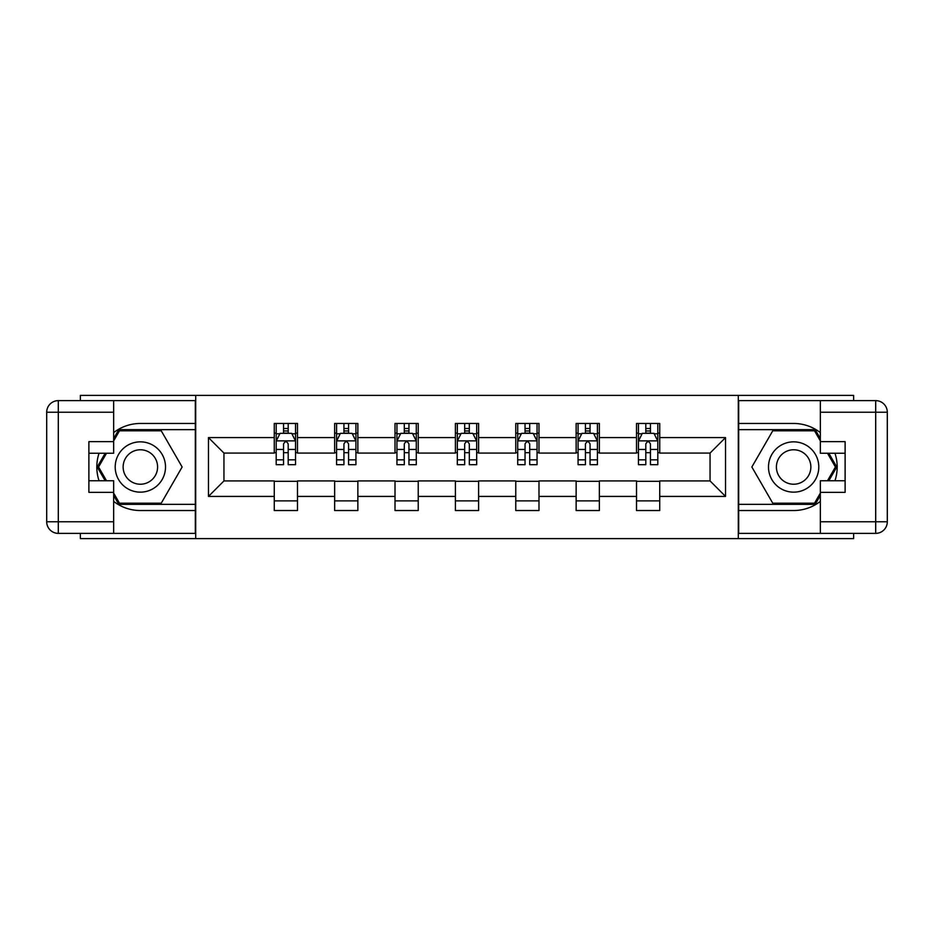 <?xml version="1.0" encoding="UTF-8"?>
<svg xmlns="http://www.w3.org/2000/svg" width="934" height="934" viewBox="0 0 934 934"><rect width="100%" height="100%" fill="white"/><g stroke="black" fill="none" stroke-linecap="round" stroke-linejoin="round"><path stroke-width="1.4" d="M80.371 533.372L80.371 538.603L853.629 538.603L853.629 533.372M853.629 400.628L853.629 395.397L738.304 395.397L738.304 538.603M738.304 395.397L80.371 395.397L80.371 400.628M195.696 538.603L195.696 395.397M659.731 437.591L659.731 423.464L636.509 423.464L636.509 437.591L599.359 437.591L599.359 423.464L576.138 423.464L576.138 437.591L538.988 437.591L538.988 423.464L515.766 423.464L515.766 437.591L478.605 437.591L478.605 423.464L455.395 423.464L455.395 437.591L418.234 437.591L418.234 423.464L395.012 423.464L395.012 437.591L357.862 437.591L357.862 423.464L334.641 423.464L334.641 437.591L297.491 437.591L297.491 423.464L274.269 423.464L274.269 437.591L208.469 437.591L208.469 496.409L223.95 480.928L274.269 480.928L274.269 510.536L297.491 510.536L297.491 480.928L334.641 480.928L334.641 510.536L357.862 510.536L357.862 480.928L395.012 480.928L395.012 510.536L418.234 510.536L418.234 480.928L455.395 480.928L455.395 510.536L478.605 510.536L478.605 480.928L515.766 480.928L515.766 510.536L538.988 510.536L538.988 480.928L576.138 480.928L576.138 510.536L599.359 510.536L599.359 480.928L636.509 480.928L636.509 510.536L659.731 510.536L659.731 480.928L710.05 480.928L710.05 453.072L659.731 453.072L659.731 437.591L725.531 437.591L725.531 496.409L659.731 496.409M636.509 496.409L599.359 496.409M576.138 496.409L538.988 496.409M515.766 496.409L478.605 496.409M455.395 496.409L418.234 496.409M395.012 496.409L357.862 496.409M334.641 496.409L297.491 496.409M274.269 496.409L208.469 496.409M636.509 437.591L636.509 453.072L599.359 453.072L599.359 437.591M576.138 437.591L576.138 453.072L538.988 453.072L538.988 437.591M515.766 437.591L515.766 453.072L478.605 453.072L478.605 437.591M455.395 437.591L455.395 453.072L418.234 453.072L418.234 437.591M395.012 437.591L395.012 453.072L357.862 453.072L357.862 437.591M334.641 437.591L334.641 453.072L297.491 453.072L297.491 437.591M274.269 437.591L274.269 453.072L223.95 453.072L208.469 437.591M223.95 453.072L223.95 480.928M725.531 496.409L710.05 480.928M710.05 453.072L725.531 437.591M274.269 433.131L276.195 433.131M283.551 433.131L288.197 433.131M295.553 433.131L297.491 433.131M274.269 452.675L276.195 452.675M283.551 452.675L288.197 452.675M295.553 452.675L297.491 452.675M274.269 481.325L297.491 481.325M274.269 500.869L297.491 500.869M334.641 481.325L357.862 481.325M334.641 500.869L357.862 500.869M334.641 433.131L336.579 433.131M343.934 433.131L348.569 433.131M355.924 433.131L357.862 433.131M334.641 452.675L336.579 452.675M343.934 452.675L348.569 452.675M355.924 452.675L357.862 452.675M395.012 481.325L418.234 481.325M395.012 500.869L418.234 500.869M395.012 433.131L396.95 433.131M404.305 433.131L408.952 433.131M416.295 433.131L418.234 433.131M395.012 452.675L396.95 452.675M404.305 452.675L408.952 452.675M416.295 452.675L418.234 452.675M455.395 481.325L478.605 481.325M455.395 500.869L478.605 500.869M455.395 433.131L457.321 433.131M464.677 433.131L469.323 433.131M476.679 433.131L478.605 433.131M455.395 452.675L457.321 452.675M464.677 452.675L469.323 452.675M476.679 452.675L478.605 452.675M515.766 481.325L538.988 481.325M515.766 500.869L538.988 500.869M515.766 433.131L517.705 433.131M525.048 433.131L529.695 433.131M537.05 433.131L538.988 433.131M515.766 452.675L517.705 452.675M525.048 452.675L529.695 452.675M537.05 452.675L538.988 452.675M576.138 481.325L599.359 481.325M576.138 500.869L599.359 500.869M576.138 433.131L578.076 433.131M585.431 433.131L590.066 433.131M597.421 433.131L599.359 433.131M576.138 452.675L578.076 452.675M585.431 452.675L590.066 452.675M597.421 452.675L599.359 452.675M636.509 481.325L659.731 481.325M636.509 500.869L659.731 500.869M636.509 433.131L638.447 433.131M645.803 433.131L650.449 433.131M657.805 433.131L659.731 433.131M636.509 452.675L638.447 452.675M645.803 452.675L650.449 452.675M657.805 452.675L659.731 452.675M288.197 428.496L283.551 428.496M295.553 459.832L288.197 459.832L288.197 464.677L295.553 464.677L295.553 441.07L291.677 433.329L280.072 433.329L276.195 441.07L276.195 464.677L283.551 464.677L283.551 459.832L276.195 459.832M276.195 441.07L276.195 423.464M295.553 441.07L295.553 423.464M283.551 433.329L283.551 423.464M288.197 423.464L288.197 433.329M288.197 459.832L288.197 443.977C286.656 440.988 285.103 440.988 283.551 443.977L283.551 459.832M152.931 445.214A25.16 25.16 0 0 0 118.571 454.426A25.16 25.16 0 0 0 127.783 488.786A25.16 25.16 0 0 0 162.142 479.574A25.16 25.16 0 0 0 152.931 445.214M148.973 452.079A17.221 17.221 0 0 0 125.448 458.384A17.221 17.221 0 0 0 131.752 481.921A17.221 17.221 0 0 0 155.278 475.616A17.221 17.221 0 0 0 148.973 452.079M113.656 440.883L119.47 430.819L161.255 430.819L182.142 467L161.255 503.181L119.47 503.181L113.656 493.117M106.511 480.741L98.572 467L106.511 453.259M806.217 445.214A25.16 25.16 0 0 0 771.858 454.426A25.16 25.16 0 0 0 781.069 488.786A25.16 25.16 0 0 0 815.429 479.574A25.16 25.16 0 0 0 806.217 445.214M802.248 452.079A17.221 17.221 0 0 0 778.722 458.384A17.221 17.221 0 0 0 785.027 481.921A17.221 17.221 0 0 0 808.552 475.616A17.221 17.221 0 0 0 802.248 452.079M820.344 493.117L814.53 503.181L772.745 503.181L751.858 467L772.745 430.819L814.53 430.819L820.344 440.883M827.489 453.259L835.428 467L827.489 480.741M113.656 501.383A43.536 43.536 0 0 0 140.357 510.536L195.311 510.536L195.311 533.372L58.305 533.372A11.605 11.605 0 0 1 46.7 521.767L46.7 412.233A11.605 11.605 0 0 1 58.305 400.628L113.656 400.628L113.656 453.259L88.882 453.259M113.656 400.628L195.311 400.628L195.311 423.464L140.357 423.464A43.536 43.536 0 0 0 113.656 432.617M99.039 453.259A43.536 43.536 0 0 0 99.039 480.741M195.311 510.536L195.311 423.464M88.882 480.741L113.656 480.741L113.656 533.372M113.656 441.654L88.882 441.654L88.882 492.346L113.656 492.346M195.311 429.652L118.793 429.652L113.656 438.56M113.656 495.44L118.793 504.348L195.311 504.348M105.168 453.259L97.229 467L105.168 480.741M820.344 432.617A43.536 43.536 0 0 0 793.643 423.464L738.689 423.464L738.689 400.628L875.695 400.628A11.605 11.605 0 0 1 887.3 412.233L887.3 521.767A11.605 11.605 0 0 1 875.695 533.372L820.344 533.372L820.344 480.741L845.118 480.741M820.344 533.372L738.689 533.372L738.689 510.536L793.643 510.536A43.536 43.536 0 0 0 820.344 501.383M834.961 480.741A43.536 43.536 0 0 0 834.961 453.259M738.689 423.464L738.689 510.536M845.118 453.259L820.344 453.259L820.344 400.628M820.344 492.346L845.118 492.346L845.118 441.654L820.344 441.654M738.689 504.348L815.207 504.348L820.344 495.44M820.344 438.56L815.207 429.652L738.689 429.652M828.832 480.741L836.771 467L828.832 453.259M348.569 428.496L343.934 428.496M355.924 459.832L348.569 459.832L348.569 464.677L355.924 464.677L355.924 441.07L352.06 433.329L340.443 433.329L336.579 441.07L336.579 464.677L343.934 464.677L343.934 459.832L336.579 459.832M336.579 441.07L336.579 423.464M355.924 441.07L355.924 423.464M343.934 433.329L343.934 423.464M348.569 423.464L348.569 433.329M348.569 459.832L348.569 443.977C347.028 440.988 345.475 440.988 343.934 443.977L343.934 459.832M408.952 428.496L404.305 428.496M416.295 459.832L408.952 459.832L408.952 464.677L416.295 464.677L416.295 441.07L412.431 433.329L400.814 433.329L396.95 441.07L396.95 464.677L404.305 464.677L404.305 459.832L396.95 459.832M396.95 441.07L396.95 423.464M416.295 441.07L416.295 423.464M404.305 433.329L404.305 423.464M408.952 423.464L408.952 433.329M408.952 459.832L408.952 443.977C407.399 440.988 405.858 440.988 404.305 443.977L404.305 459.832M469.323 428.496L464.677 428.496M476.679 459.832L469.323 459.832L469.323 464.677L476.679 464.677L476.679 441.07L472.802 433.329L461.198 433.329L457.321 441.07L457.321 464.677L464.677 464.677L464.677 459.832L457.321 459.832M457.321 441.07L457.321 423.464M476.679 441.07L476.679 423.464M464.677 433.329L464.677 423.464M469.323 423.464L469.323 433.329M469.323 459.832L469.323 443.977C467.771 440.988 466.229 440.988 464.677 443.977L464.677 459.832M529.695 428.496L525.048 428.496M537.05 459.832L529.695 459.832L529.695 464.677L537.05 464.677L537.05 441.07L533.186 433.329L521.569 433.329L517.705 441.07L517.705 464.677L525.048 464.677L525.048 459.832L517.705 459.832M517.705 441.07L517.705 423.464M537.05 441.07L537.05 423.464M525.048 433.329L525.048 423.464M529.695 423.464L529.695 433.329M529.695 459.832L529.695 443.977C528.154 440.988 526.601 440.988 525.048 443.977L525.048 459.832M590.066 428.496L585.431 428.496M597.421 459.832L590.066 459.832L590.066 464.677L597.421 464.677L597.421 441.07L593.557 433.329L581.94 433.329L578.076 441.07L578.076 464.677L585.431 464.677L585.431 459.832L578.076 459.832M578.076 441.07L578.076 423.464M597.421 441.07L597.421 423.464M585.431 433.329L585.431 423.464M590.066 423.464L590.066 433.329M590.066 459.832L590.066 443.977C588.525 440.988 586.972 440.988 585.431 443.977L585.431 459.832M650.449 428.496L645.803 428.496M657.805 459.832L650.449 459.832L650.449 464.677L657.805 464.677L657.805 441.07L653.928 433.329L642.323 433.329L638.447 441.07L638.447 464.677L645.803 464.677L645.803 459.832L638.447 459.832M638.447 441.07L638.447 423.464M657.805 441.07L657.805 423.464M645.803 433.329L645.803 423.464M650.449 423.464L650.449 433.329M650.449 459.832L650.449 443.977C648.896 440.988 647.355 440.988 645.803 443.977L645.803 459.832M295.459 440.871L276.301 440.871M276.195 433.796L279.838 433.796M291.91 433.796L295.553 433.796M283.551 449.452L276.195 449.452M295.553 449.452L288.197 449.452M288.197 430.959L283.551 430.959M113.656 412.233L58.305 412.233L58.305 521.767L113.656 521.767M46.7 412.233L58.305 412.233L58.305 400.628M58.305 533.372L58.305 521.767L46.7 521.767M820.344 521.767L875.695 521.767L875.695 412.233L820.344 412.233M887.3 521.767L875.695 521.767L875.695 533.372M875.695 400.628L875.695 412.233L887.3 412.233M355.831 440.871L336.672 440.871M336.579 433.796L340.209 433.796M352.293 433.796L355.924 433.796M343.934 449.452L336.579 449.452M355.924 449.452L348.569 449.452M348.569 430.959L343.934 430.959M416.202 440.871L397.043 440.871M396.95 433.796L400.593 433.796M412.665 433.796L416.295 433.796M404.305 449.452L396.95 449.452M416.295 449.452L408.952 449.452M408.952 430.959L404.305 430.959M476.573 440.871L457.427 440.871M457.321 433.796L460.964 433.796M473.036 433.796L476.679 433.796M464.677 449.452L457.321 449.452M476.679 449.452L469.323 449.452M469.323 430.959L464.677 430.959M536.957 440.871L517.798 440.871M517.705 433.796L521.335 433.796M533.407 433.796L537.05 433.796M525.048 449.452L517.705 449.452M537.05 449.452L529.695 449.452M529.695 430.959L525.048 430.959M597.328 440.871L578.169 440.871M578.076 433.796L581.707 433.796M593.791 433.796L597.421 433.796M585.431 449.452L578.076 449.452M597.421 449.452L590.066 449.452M590.066 430.959L585.431 430.959M657.699 440.871L638.541 440.871M638.447 433.796L642.09 433.796M654.162 433.796L657.805 433.796M645.803 449.452L638.447 449.452M657.805 449.452L650.449 449.452M650.449 430.959L645.803 430.959"/></g></svg>
